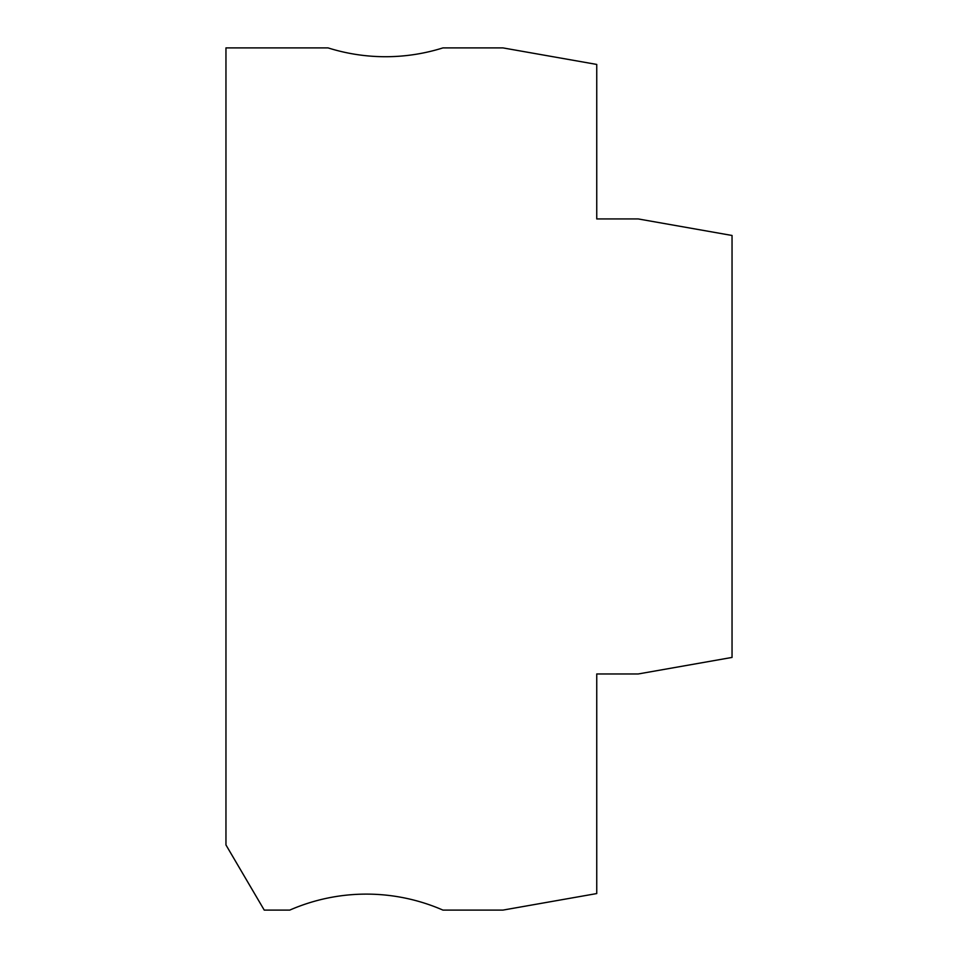<?xml version="1.0" encoding="UTF-8"?>
<svg xmlns="http://www.w3.org/2000/svg" width="958" height="958" viewBox="0 0 958 958"><rect width="100%" height="100%" fill="white"/><g stroke="black" fill="none" stroke-linecap="round" stroke-linejoin="round"><path stroke-width="1.44" d="M732.044 657.428L732.044 235.476L638.232 218.939L596.75 218.939L596.75 64.437L502.938 47.9L442.943 47.9A191.456 191.456 0 0 1 328.067 47.9L225.956 47.9L225.956 844.944L264.24 910.1L289.771 910.1A191.456 191.456 0 0 1 442.943 910.1L502.938 910.1L596.75 893.563L596.75 673.965L638.232 673.965L732.044 657.428"/></g></svg>

